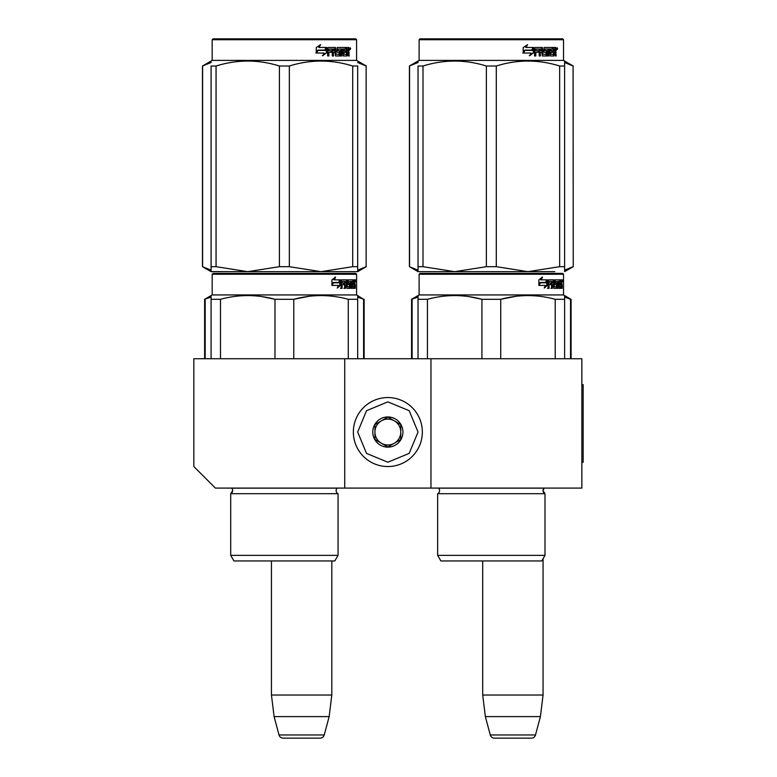 <?xml version="1.0" encoding="UTF-8"?>
<svg xmlns="http://www.w3.org/2000/svg" width="777" height="777" viewBox="0 0 777 777"><rect width="100%" height="100%" fill="white"/><g stroke="black" fill="none" stroke-linecap="round" stroke-linejoin="round"><path stroke-width="1.17" d="M344.735 488.092L344.735 358.751L193.842 358.751L193.842 466.54L215.404 488.092L430.963 488.092L430.963 358.751L581.866 358.751L581.866 488.092L430.963 488.092M344.735 358.751L430.963 358.751M482.702 560.955L482.702 695.036L485.353 716.598L490.268 734.955A4.312 4.312 33.8 0 0 494.434 738.15L531.332 738.15A4.312 4.312 -33.8 0 0 535.499 734.955L490.268 734.955M543.065 558.712L543.065 695.036L482.702 695.036M543.065 695.036L540.413 716.598L485.353 716.598M540.413 716.598L535.499 734.955M271.445 560.955L271.445 695.036L274.096 716.598L279.011 734.955A4.312 4.312 33.8 0 0 283.178 738.15L320.075 738.15A4.312 4.312 -33.8 0 0 324.242 734.955L279.011 734.955M331.808 560.955L331.808 695.036L271.445 695.036M331.808 695.036L329.157 716.598L274.096 716.598M329.157 716.598L324.242 734.955M320.075 738.15L283.178 738.15M387.849 466.54A34.489 34.489 0 0 0 422.348 432.041A34.489 34.489 0 0 0 387.849 397.552A34.489 34.489 0 0 0 353.36 432.041A34.489 34.489 0 0 0 387.849 466.54M387.849 462.228L409.197 453.389L418.036 432.041L409.197 410.703L387.849 401.864L366.511 410.703L357.673 432.041L366.511 453.389L387.849 462.228M387.849 447.134A15.093 15.093 0 0 0 402.942 432.041A15.093 15.093 0 0 0 387.849 416.958A15.093 15.093 0 0 0 372.766 432.041A15.093 15.093 0 0 0 387.849 447.134M387.849 446.979L400.786 439.51L400.786 424.582L387.849 417.113L374.922 424.582L374.922 439.51L387.849 446.979M381.39 420.843A12.937 12.937 0 0 1 394.318 420.843A12.937 12.937 0 0 0 374.922 432.041A12.937 12.937 0 0 0 394.318 443.249A12.937 12.937 0 0 0 394.318 420.843A12.937 12.937 0 0 1 400.786 432.041M394.318 443.249A12.937 12.937 0 0 1 374.922 432.041M232.644 490.598A3.448 3.448 0 0 0 231.633 488.16L231.633 488.16A3.448 3.448 0 0 1 230.701 493.696A3.448 3.448 0 0 0 232.644 490.598L230.701 493.696L230.701 555.351L230.701 493.696L338.053 493.696A3.448 3.448 0 0 1 337.131 488.16L337.189 488.092M284.382 273.387L213.024 273.387L212.17 274.252L356.594 274.252L355.73 273.387L284.382 273.387M357.673 358.751L357.673 295.571L356.594 294.939L212.17 294.939L212.17 274.252L213.024 273.387L355.73 273.387M349.048 273.387L219.706 273.387L349.048 273.387M356.594 294.939L356.594 274.252M340.491 285.334L337.305 288.082L338.364 285.412L332.197 285.412L333.382 282.789L339.394 282.789L340.491 279.856L340.491 285.334L339.821 285.334L339.821 281.653M337.636 287.276L339.821 285.334M334.955 277.136L333.809 279.856L334.401 279.856L335.567 277.136L331.925 279.895L331.925 285.412L333.246 282.488L331.925 284.159M333.246 282.488L339.277 282.488L340.268 279.856L334.401 279.856M338.626 282.488L339.598 279.856M351.874 286.49L353.933 286.752L354.001 279.856L355.099 279.856L355.235 280.526L354.39 284.897M354.39 282.915L354.186 283.906M355.031 283.906L354.856 284.897M355.235 288.345L355.235 284.897M351.282 281.449L350.66 281.449L350.66 288.345L351.282 288.345L351.282 281.449L351.874 281.449L352.117 288.345L354.166 288.345L354.05 287.684M354.895 288.345L354.739 284.644L354.001 284.644M354.341 284.644L354.341 287.684L353.506 287.684L353.506 286.752M342.249 281.449L344.619 281.449L344.619 288.345L345.483 288.345L345.483 284.644L346.581 284.644L346.921 288.345L349.98 288.345L349.873 287.684M349.873 283.712L349.873 283.042M347.921 281.449L348.688 281.449L347.805 281.711L348.572 281.711L348.572 282.789L347.805 282.789L347.805 281.711M348.572 281.711L350.66 281.449M348.572 282.789L347.921 283.042L349.98 283.042L350.252 283.712L349.465 283.712L349.194 288.345M350.252 283.712L350.252 287.684L349.465 287.684M345.483 284.644L344.755 284.644L344.755 288.345L343.9 288.345M343.9 284.644L343.9 283.042M342.094 281.711L342.094 283.042L341.404 283.042L344.26 283.042L344.26 284.644L341.404 284.644L341.404 288.345L340.443 288.345M346.581 286.49L347.251 286.49L346.921 279.856L341.53 279.856L341.113 288.345L342.094 288.345L342.094 284.644M347.251 280.526L346.503 280.526L346.503 281.468M346.503 284.644L346.503 283.042M347.251 286.49L346.503 286.49M347.377 286.752L349.446 286.752M349.446 284.644L348.669 284.644M348.125 284.644L348.125 279.856L353.632 279.856L353.632 281.449L351.874 281.449L352.554 281.449L352.467 283.042L351.874 283.042L353.409 283.042L353.409 284.644L351.874 284.644M347.047 280.526L347.358 279.856M352.807 281.449L352.807 279.856M352.467 286.49L352.467 284.644M354.001 279.856L354.39 281.449M353.166 284.644L353.166 283.042M345.619 281.449L344.755 281.711L346.455 281.449L346.581 283.042L345.483 283.042L345.483 281.711M345.483 283.042L344.755 283.042L345.483 283.042M354.341 281.449L354.895 283.042L354.341 283.042L354.341 281.449M354.05 283.042L353.991 281.449M344.755 283.042L344.755 281.711M352.583 284.644L352.583 283.042M346.173 279.856L346.503 280.526M343.541 284.644L343.541 283.042M341.404 283.042L341.404 281.711M349.194 283.042L349.465 283.712M353.506 287.684L353.341 288.345M355.235 280.526L354.39 280.526M355.817 280.934L355.643 279.856L355.72 280.934M354.613 280.526L355.643 279.856M354.341 287.684L354.166 288.345M350.252 287.684L349.98 288.345M211.091 358.751L211.091 295.571L212.17 294.939L212.17 274.252L212.17 294.939L204.623 299.3L211.091 297.057M211.091 296.61L211.091 295.571M293.784 358.751L293.784 299.3L274.98 299.3L274.98 358.751M357.673 296.61L357.673 299.3L348.271 299.3L348.271 358.751M309.081 296.309L293.784 299.3C311.946 294.357 330.108 294.357 348.271 299.3M220.493 358.751L220.493 299.3C238.656 294.357 256.818 294.357 274.98 299.3M220.493 299.3L211.091 299.3M325.242 295.658L321.027 295.571M274.485 299.174L261.995 296.62M233.945 560.955L334.819 560.955L338.053 555.351L230.701 555.351L233.945 560.955L230.701 555.351M338.053 555.351L338.053 493.696M355.507 281.682L355.507 280.167M355.565 281.682L355.565 280.167M357.673 270.075L357.673 266.686L357.673 271.659L321.027 271.659L289.345 266.686L279.419 266.686L279.419 66.006L289.345 66.006C310.47 59.431 331.585 59.431 352.709 66.006L357.673 66.006C357.673 59.431 357.673 59.431 357.673 66.006C357.673 59.431 357.673 59.431 357.673 66.006L357.673 266.686L352.709 266.686L352.709 66.006M355.73 38.85L213.024 38.85L212.17 39.714L356.594 39.714L355.73 38.85M220.911 271.659L211.091 271.659L211.091 266.686L216.055 266.686L216.055 66.006C237.179 59.431 258.294 59.431 279.419 66.006M211.091 271.62L247.737 271.659L216.055 266.686M211.091 270.386L211.091 66.006C211.091 59.431 211.091 59.431 211.091 66.006L216.055 66.006M211.091 62.315L211.091 61.033L212.17 60.402L356.594 60.402L357.673 61.033M352.709 266.686L321.027 271.659L247.737 271.659L279.419 266.686M357.673 271.62L357.673 270.386M289.345 266.686L289.345 66.006M326.301 48.543L326.301 52.953L322.329 55.701M326.816 52.953L326.816 47.475L325.408 50.408L317.987 50.408L316.569 53.03L324.116 53.03L322.785 55.701L326.301 52.953M348.747 51.525L349.213 55.963L348.455 55.963L348.125 52.263L347.329 52.263L346.989 55.963L343.327 55.963L342.929 49.068L341.977 49.068L341.977 55.963L340.986 55.963L340.986 49.068L337.995 49.068L337.995 50.66L339.928 50.66L340.355 51.331L339.928 55.963L335.441 55.963L334.974 52.263L333.44 52.263L333.44 55.963L332.255 55.963L332.255 49.068L329.098 49.068L328.894 50.66L331.769 50.66L331.769 52.263L328.894 52.263L328.894 55.963L327.622 55.963L327.622 48.145L328.156 47.475L335.441 47.475L335.917 54.108L339.131 54.371L339.131 52.263L337.169 52.263L336.713 51.593L337.169 47.475L345.979 47.475L345.979 49.068L343.91 49.33L343.91 50.66L345.561 50.66L345.561 52.263L343.91 52.263L343.91 54.108L346.523 54.371L346.659 47.475L348.892 47.475L349.213 50.534L347.979 51.525L348.436 52.719M349.213 50.534L347.979 51.525M349.213 52.515L348.436 52.515M347.368 52.263L346.581 52.263M347.329 52.263L346.659 52.263M347.329 55.303L346.241 55.963M341.977 49.068L341.288 49.068L341.288 55.963L340.316 55.963M337.364 49.068L337.995 49.068L337.189 49.33L337.189 50.408L337.995 50.66L337.364 50.66M340.355 51.331L339.685 51.331L339.258 55.963M340.355 55.303L339.685 55.303M332.857 52.263L333.44 52.263L332.857 52.263L332.857 55.963M328.564 49.068L329.098 49.068L328.37 49.33L328.37 50.66L328.894 50.66L328.37 50.66M331.206 50.66L331.206 52.263M336.091 54.371L335.295 54.108L334.838 47.475M343.347 49.068L344.065 49.068L343.201 49.33L343.201 50.66L343.91 50.66L343.201 50.66M343.91 52.263L343.201 52.263L343.201 54.108L344.065 54.371L343.347 54.371M343.91 54.108L343.201 54.108M345.979 47.475L345.92 49.068M334.188 49.068L333.042 49.068L332.857 50.66L333.44 50.66L332.857 50.66M333.634 49.068L333.44 50.66L334.974 50.66L334.974 49.33L333.042 49.068M347.329 49.068L346.659 49.068L347.329 49.068L347.329 50.66L346.659 50.66L348.455 50.66L348.329 49.068L347.329 49.068M344.823 50.66L344.823 52.263M345.241 47.475L345.241 49.068M328.894 52.263L328.37 52.263L328.37 55.963M339.258 50.66L339.685 51.331M346.581 54.351L346.581 55.303M348.125 47.475L348.436 49.204M349.213 48.145L348.436 48.145M350.65 48.553L350.184 49.631L349.708 48.553L350.378 48.553M349.99 48.553L348.922 48.553M326.525 47.475L325.262 50.107L317.822 50.107L316.239 53.03L316.239 47.514L320.639 44.755L318.803 47.475L326.525 47.475M326.019 47.475L324.776 50.107M317.822 50.107L315.85 53.03M320.202 44.755L318.803 47.475M350.087 49.301L350.349 47.785L350.087 49.301M227.049 273.387L352.855 273.387M228.38 273.387L215.472 273.387M355.429 273.387L347.873 273.387M341.472 273.387L227.972 273.387M341.54 273.387L241.317 273.387M346.921 274.252L354.137 274.252M363.587 358.751L363.587 299.3L357.673 297.057M357.673 295.571L363.587 299.3M205.177 358.751L205.177 299.3M258.576 560.955L255.633 560.955M366.142 266.686L366.142 66.006L366.142 266.686L357.673 270.163M357.673 62.519L366.142 66.006M211.091 270.173L202.467 266.686L202.467 66.006L211.091 62.519M202.612 266.686L202.612 66.006M342.647 273.387L222.591 273.387M219.706 273.387L221.115 273.387L219.706 273.387M439.588 490.598A3.448 3.448 0 0 0 438.578 488.16L438.578 488.16A3.448 3.448 0 0 1 437.645 493.696A3.448 3.448 0 0 0 439.588 490.598M541.763 560.955L544.998 555.351L437.645 555.351L440.889 560.955L541.763 560.955L544.998 555.351L544.998 493.696A3.448 3.448 0 0 1 544.075 488.16L438.578 488.16M491.326 273.387L419.968 273.387L419.114 274.252L563.539 274.252L563.539 294.939L563.539 274.252L562.674 273.387L420.862 273.387M419.968 273.387L562.674 273.387L563.539 274.252L563.539 294.939L419.114 294.939L419.114 274.252L419.114 294.939L418.036 295.571L418.036 358.751M555.992 273.387L554.593 273.387M547.435 285.334L544.25 288.082L545.308 285.412L539.141 285.412L540.326 282.789L546.338 282.789L547.435 279.856L547.435 285.334L546.765 285.334L546.765 281.653M544.58 287.276L546.765 285.334M541.899 277.136L540.753 279.856L541.346 279.856L542.511 277.136L538.869 279.895L538.869 285.412L540.19 282.488L538.869 284.159M540.19 282.488L546.221 282.488L547.212 279.856L541.346 279.856M545.571 282.488L546.542 279.856M558.818 286.49L560.877 286.752L560.945 279.856L562.043 279.856L562.179 280.526L561.334 284.897M561.334 282.915L561.13 283.906M561.975 283.906L561.8 284.897M562.179 288.345L562.179 284.897M558.236 281.449L557.614 281.449L557.614 288.345L558.236 288.345L558.236 281.449L558.818 281.449L559.061 288.345L561.111 288.345L560.994 287.684M561.839 288.345L561.684 284.644L560.945 284.644M561.285 284.644L561.285 287.684L560.45 287.684L560.45 286.752M549.193 281.449L551.563 281.449L551.563 288.345L552.428 288.345L552.428 284.644L553.525 284.644L553.865 288.345L556.924 288.345L556.818 287.684M556.818 283.712L556.818 283.042M554.865 281.449L555.633 281.449L554.749 281.711L555.516 281.711L555.516 282.789L554.749 282.789L554.749 281.711M555.516 281.711L557.614 281.449M555.516 282.789L556.924 283.042L556.41 284.644M557.196 283.712L557.196 287.684L556.41 287.684L556.41 286.752M552.428 284.644L551.699 284.644L551.699 288.345L550.844 288.345M550.844 284.644L550.844 283.042M549.038 281.711L549.038 283.042L548.348 283.042L551.204 283.042L551.204 284.644L548.348 284.644L548.348 288.345L547.387 288.345M553.525 286.49L554.195 286.49L553.865 279.856L548.475 279.856L548.057 288.345L549.038 288.345L549.038 284.644M554.195 280.526L553.447 280.526L553.447 281.468M553.447 284.644L553.447 283.042M554.195 286.49L553.447 286.49M554.322 286.752L556.4 286.752L556.507 284.897L555.623 284.644M555.069 284.644L555.069 279.856L560.576 279.856L560.576 281.449L558.818 281.449L559.498 281.449L559.411 283.042L558.818 283.042L560.353 283.042L560.353 284.644L558.818 284.644M553.991 280.526L554.312 279.856M559.751 281.449L559.751 279.856M559.411 286.49L559.411 284.644M560.945 279.856L561.334 281.449M560.11 284.644L560.11 283.042M552.564 281.449L551.699 281.711L553.399 281.449L553.525 283.042L552.428 283.042L552.428 281.711M552.428 283.042L551.699 283.042L552.428 283.042M561.285 281.449L561.839 283.042L561.285 283.042L561.285 281.449M560.994 283.042L560.936 281.449M551.699 283.042L551.699 281.711M559.527 284.644L559.527 283.042M553.117 279.856L553.447 280.526M550.485 284.644L550.485 283.042M548.348 283.042L548.348 281.711M556.41 287.684L556.138 288.345M556.138 283.042L556.41 283.712M560.45 287.684L560.285 288.345M562.179 280.526L561.334 280.526M562.762 280.934L562.587 279.856L562.665 280.934M561.557 280.526L562.587 279.856M561.285 287.684L561.111 288.345M557.196 287.684L556.924 288.345M418.036 296.61L418.036 295.571L419.114 294.939M500.728 358.751L500.728 299.3L481.925 299.3L481.925 358.751M564.617 358.751L564.617 299.3L555.215 299.3L555.215 358.751M516.025 296.309L500.728 299.3C518.89 294.357 537.053 294.357 555.215 299.3M427.437 358.751L427.437 299.3C445.6 294.357 463.762 294.357 481.925 299.3M427.437 299.3L418.036 299.3M563.539 294.939L564.617 295.571L564.617 299.3L564.617 295.571L563.539 294.939L571.085 299.3L570.532 299.3L570.532 358.751M532.187 295.658L527.971 295.571M481.429 299.174L468.939 296.62M544.998 555.351L544.998 493.696L437.645 493.696L437.645 555.351L440.889 560.955M562.451 281.682L562.451 280.167M562.509 281.682L562.509 280.167M554.797 271.659L527.971 271.659L496.289 266.686L486.363 266.686L486.363 66.006L496.289 66.006C517.414 59.431 538.529 59.431 559.654 66.006L564.617 66.006C564.617 59.431 564.617 59.431 564.617 66.006C564.617 59.431 564.617 59.431 564.617 66.006L564.617 266.686L559.654 266.686L559.654 66.006M564.617 65.967L564.617 61.033L563.539 60.402L563.539 39.714L562.674 38.85L419.968 38.85L419.114 39.714L563.539 39.714L562.674 38.85L563.539 39.714L563.539 60.402L419.114 60.402L418.036 61.033L418.036 62.315L418.036 61.033L419.114 60.402L419.114 39.714L419.114 60.402L409.411 66.006L418.036 62.519M559.654 266.686L527.971 271.659L418.036 271.659L418.036 266.686L422.999 266.686L422.999 66.006C444.123 59.431 465.238 59.431 486.363 66.006M486.363 266.686L454.681 271.659L422.999 266.686M418.036 270.173L409.411 266.686L418.036 271.62M418.036 270.386L418.036 66.006C418.036 59.431 418.036 59.431 418.036 66.006L422.999 66.006M564.617 271.62L564.617 270.386M564.617 270.075L564.617 266.686L564.617 271.659L573.241 266.686L573.086 66.006L573.241 266.686M496.289 266.686L496.289 66.006M533.245 48.543L533.245 52.953L529.273 55.701M533.76 52.953L533.76 47.475L532.352 50.408L524.931 50.408L523.513 53.03L531.06 53.03L529.729 55.701L533.245 52.953M555.691 51.525L556.157 55.963L555.4 55.963L555.069 52.263L554.273 52.263L553.933 55.963L550.271 55.963L549.873 49.068L548.921 49.068L548.921 55.963L547.931 55.963L547.931 49.068L544.939 49.068L544.939 50.66L546.872 50.66L547.299 51.331L546.872 55.963L542.385 55.963L541.919 52.263L540.384 52.263L540.384 55.963L539.199 55.963L539.199 49.068L536.043 49.068L535.839 50.66L538.714 50.66L538.714 52.263L535.839 52.263L535.839 55.963L534.566 55.963L534.566 48.145L535.1 47.475L542.385 47.475L542.861 54.108L546.076 54.371L546.076 52.263L544.114 52.263L543.657 51.593L544.114 47.475L552.923 47.475L552.923 49.068L550.854 49.33L550.854 50.66L552.505 50.66L552.505 52.263L550.854 52.263L550.854 54.108L553.467 54.371L553.603 47.475L555.846 47.475L556.157 50.534L554.924 51.525L555.38 52.719M555.38 50.534L554.924 51.525M556.157 52.515L555.38 52.515M554.273 55.303L553.185 55.963M548.921 49.068L548.232 49.068L548.232 55.963L547.261 55.963M544.308 49.068L544.939 49.068L544.133 49.33L544.133 50.408L544.939 50.66L544.308 50.66M547.299 51.331L546.629 51.331L546.202 55.963M547.299 55.303L546.629 55.303M539.801 52.263L540.384 52.263L539.801 52.263L539.801 55.963M535.508 49.068L536.043 49.068L535.314 49.33L535.314 50.66L535.839 50.66L535.314 50.66M538.15 50.66L538.15 52.263M543.045 54.371L542.249 54.108L541.783 47.475M550.291 49.068L551.01 49.068L550.145 49.33L550.145 50.66L550.854 50.66L550.145 50.66M550.854 52.263L550.145 52.263L550.145 54.108L551.01 54.371L550.291 54.371M550.854 54.108L550.145 54.108M552.923 47.475L552.865 49.068M541.132 49.068L539.986 49.068L539.801 50.66L540.384 50.66L539.801 50.66M540.578 49.068L540.384 50.66L541.919 50.66L541.919 49.33L539.986 49.068M554.273 49.068L553.603 49.068L554.273 49.068L554.273 50.66L553.603 50.66L555.4 50.66L555.273 49.068L554.273 49.068M551.767 50.66L551.767 52.263M552.185 47.475L552.185 49.068M535.839 52.263L535.314 52.263L535.314 55.963M546.202 50.66L546.629 51.331M553.525 54.351L553.525 55.303M555.069 47.475L555.38 49.204M556.157 48.145L555.38 48.145M557.595 48.553L557.128 49.631L556.653 48.553L557.323 48.553M556.934 48.553L555.866 48.553M533.469 47.475L532.206 50.107L524.766 50.107L523.183 53.03L523.183 47.514L527.583 44.755L525.747 47.475L533.469 47.475M532.964 47.475L531.721 50.107M524.766 50.107L522.804 53.03M527.146 44.755L525.747 47.475M557.031 49.301L557.294 47.785L557.031 49.301M543.065 490.598A3.448 3.448 0 0 1 544.075 488.16L543.065 490.598A3.448 3.448 0 0 0 544.998 493.696L543.065 490.598M418.036 66.006C418.036 59.431 418.036 59.431 418.036 66.006M433.993 273.387L559.799 273.387M466.482 273.387L422.416 273.387M562.373 273.387L554.817 273.387M548.416 273.387L434.916 273.387M435.324 273.387L549.611 273.387M548.484 273.387L448.261 273.387M553.865 274.252L561.081 274.252M564.617 297.057L570.532 299.3M418.036 295.571L411.567 299.3L418.036 297.057M412.121 358.751L412.121 299.3M517.064 560.955L521.328 560.955M465.52 560.955L462.577 560.955M564.617 270.163L573.086 266.686M564.617 62.519L573.086 66.006M409.557 266.686L409.557 66.006M429.535 273.387L432.653 273.387M426.651 273.387L428.059 273.387M581.866 384.615L583.158 384.615L583.158 462.228L581.866 462.228M337.131 488.16L231.633 488.16M556.157 50.534L555.4 50.534M202.467 66.006L212.17 60.402L212.17 39.714L213.024 38.85M366.297 66.006L356.594 60.402L356.594 39.714M364.141 299.3L364.141 358.751M204.623 299.3L204.623 358.751M357.673 271.659L366.297 266.686M211.091 271.659L202.467 266.686M212.17 60.402L212.17 39.714M573.241 66.006L564.617 61.033M571.085 299.3L571.085 358.751M411.567 299.3L411.567 358.751M409.411 266.686L409.411 66.006M563.539 60.402L563.539 39.714M419.968 38.85L419.114 39.714"/></g></svg>
